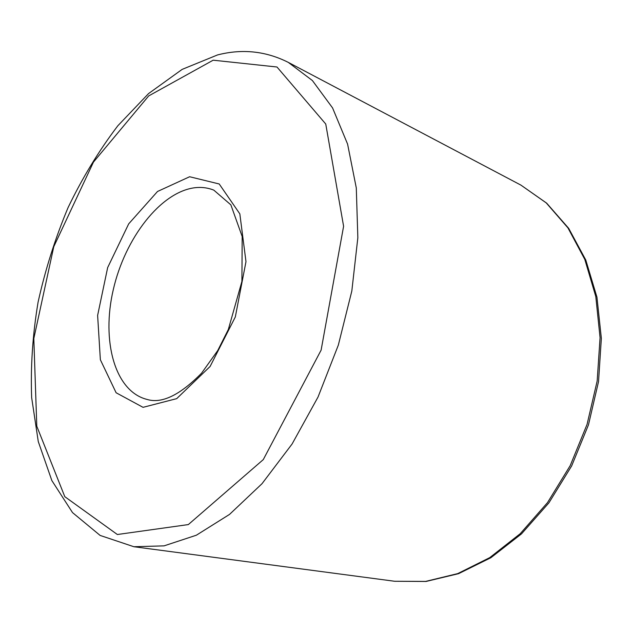 <?xml version="1.0" encoding="UTF-8"?>
<svg xmlns="http://www.w3.org/2000/svg" width="633" height="633" viewBox="0 0 633 633"><rect width="100%" height="100%" fill="white"/><g stroke="black" fill="none" stroke-linecap="round" stroke-linejoin="round"><path stroke-width="0.95" d="M194.703 187.748C160.386 192.115 124.986 238.419 113.291 289.629C101.272 340.783 114.747 391.487 147.093 399.439C161.763 403.917 179.922 395.158 201.587 373.154L217.712 350.595L228.331 329.508L241.909 281.416L242.186 236.52L230.855 204.839L213.812 190.137C207.782 187.732 201.405 186.941 194.703 187.748M394.668 581.268L133.887 546.73L164.05 545.868L196.365 535.209L229.542 514.4L262.022 483.683L292.09 443.994L318.035 397.026L338.331 345.112L351.821 291.03L357.843 237.715L356.292 187.946L347.588 144.102L332.57 107.927L312.386 80.533L288.284 62.374L520.943 185.129L546.247 202.908L567.936 227.88L584.813 259.443L595.795 296.553L600.068 337.713L597.164 381.034L587.06 424.403L570.206 465.611L547.505 502.626L520.199 533.722L489.76 557.626L457.73 573.601L425.59 581.41L394.668 581.268L426.049 581.458L458.569 573.672L490.876 557.728L521.489 533.88L548.89 502.879L571.631 465.975L588.468 424.87L598.533 381.604L601.35 338.346L596.951 297.194L585.786 260.021L568.671 228.315L546.651 203.146L520.943 185.129M189.631 176.742L157.514 191.483L128.689 223.86L107.665 267.569L97.624 315.416L100.362 359.742L116.116 392.761L143.042 407.335L176.686 398.648L210.101 366.483L235.318 316.951L245.984 261.651L239.836 213.875L219.216 183.981L189.631 176.742M213.179 60.19L148.676 95.931L93.447 162.119L53.765 246.712L33.818 338.536L36.793 426.223L64.795 496.676L117.35 534.513L188.341 524.575L263.273 459.613L321.113 350.144L343.6 226.282L325.75 124.021L276.985 67.003L213.179 60.19M133.887 546.73L100.125 535.431L72.526 512.603L51.851 480.566L38.273 441.557L31.65 397.611C30.503 366.523 32.647 334.722 38.075 302.202C45.244 269.761 55.245 238.206 68.087 207.553C82.393 177.826 98.977 150.567 117.833 125.769L148.573 93.573L182.162 69.377L217.53 54.936C242.217 48.591 265.805 51.075 288.284 62.374"/></g></svg>
